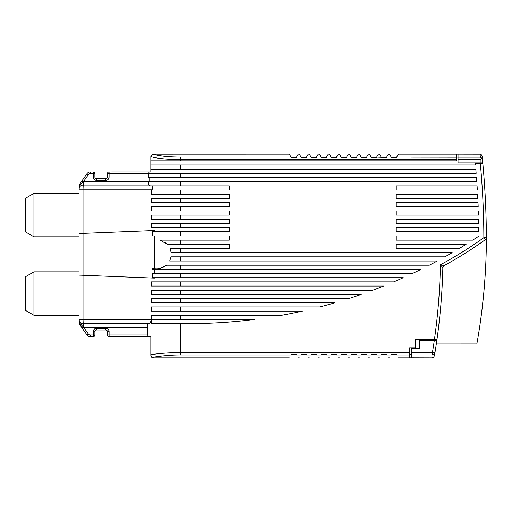 <?xml version="1.0" encoding="UTF-8"?>
<svg xmlns="http://www.w3.org/2000/svg" width="512" height="512" viewBox="0 0 512 512"><rect width="100%" height="100%" fill="white"/><g stroke="black" fill="none" stroke-linecap="round" stroke-linejoin="round"><path stroke-width="0.77" d="M33.946 193.389L79.027 193.389L79.027 236.8L33.946 236.8L25.6 231.981L25.6 198.208L33.946 193.389L33.946 236.8M33.946 315.27L79.027 315.27L79.027 271.859L33.946 271.859L33.946 315.27L25.6 310.451L25.6 276.678L33.946 271.859M79.027 271.859L79.027 236.8M79.027 193.389L79.027 190.886M79.706 184.077A4.173 4.173 0 0 0 79.027 186.355L79.027 189.216L79.027 186.355L79.859 185.402L79.027 189.216L83.021 189.216L83.2 185.043A4.173 4.173 0 0 0 80.25 186.266A4.173 4.173 0 0 1 83.2 185.043L149.216 185.043L83.2 185.043A4.173 4.173 0 0 0 79.027 189.216L79.027 233.562L80.173 233.517M82.33 180.326L83.693 181.286L80.73 184.038L79.782 183.968L86.912 173.779L79.782 183.962L79.027 186.355L79.027 189.216A4.173 4.173 0 0 1 80.25 186.266M79.027 315.27L79.027 275.098L80.192 275.149L79.085 275.104M149.069 181.702L149.069 181.286L83.693 181.286L88.282 174.733L86.912 173.779A4.173 4.173 0 0 1 90.336 172L93.216 172A1.67 1.67 0 0 1 94.886 173.67L94.886 177.005L93.216 177.005A3.341 3.341 0 0 0 96.557 180.346L96.557 178.675L105.741 178.675A1.67 1.67 0 0 0 107.411 177.005L107.411 173.67A1.67 1.67 0 0 1 107.898 172.486A1.67 1.67 0 0 0 107.411 173.67L109.082 173.67L109.082 172L148.864 171.994L111.584 171.994M480.262 162.918A832.294 832.294 0 0 1 480.339 163.757L475.309 163.757A827.258 827.258 0 0 1 475.424 165.005L150.816 165.005L150.816 172L148.864 171.994L149.062 173.357M148.73 323.616L147.93 323.616M80.192 233.517L154.387 230.547L154.387 231.789M79.027 233.562L79.027 275.098M80.186 275.149L154.387 278.112L154.387 277.702M79.859 323.258L79.027 322.304L79.027 319.443L79.859 323.258L83.693 327.373L147.437 327.373L147.622 324.717L148.23 323.616L83.2 323.616A4.173 4.173 0 0 1 79.027 319.443L83.021 319.443L83.021 275.258M80.25 322.394A4.173 4.173 0 0 1 79.027 319.443L79.219 323.558L79.782 324.698L80.73 324.621M80.73 184.038L79.859 185.402M96.557 178.675A1.67 1.67 0 0 1 94.886 177.005A1.67 1.67 0 0 0 96.557 178.675M109.082 172A1.67 1.67 0 0 0 107.898 172.486A1.67 1.67 0 0 1 109.082 172M150.816 165.005L150.816 156.634C157.126 158.49 167.002 159.469 180.448 159.571L180.448 157.101L291.002 157.101L291.251 157.542L296.262 157.542L296.518 157.101L301.018 157.101L301.274 157.542L306.278 157.542L306.534 157.101L311.034 157.101L311.29 157.542L316.294 157.542L316.55 157.101L321.05 157.101L321.306 157.542L326.317 157.542L326.573 157.101L331.066 157.101L331.322 157.542L336.333 157.542L336.589 157.101L341.088 157.101L341.344 157.542L346.349 157.542L346.605 157.101L351.104 157.101L351.36 157.542L356.365 157.542L356.621 157.101L361.12 157.101L361.376 157.542L366.387 157.542L366.637 157.101L371.136 157.101L371.392 157.542L376.403 157.542L376.659 157.101L386.419 157.542L386.675 157.101L391.174 157.101L391.43 157.542L396.442 157.542L398.394 154.157L458.022 154.157L458.022 157.139L411.277 157.139L458.022 157.139M180.448 235.962L152.518 235.962L152.518 231.789L180.448 231.789L180.448 235.962L229.293 235.962L229.293 240.141L160.128 240.141L167.296 244.314L164.57 242.048M180.448 277.702L152.518 277.702L152.518 273.53L180.448 273.53L180.448 277.702L403.29 277.702A525.92 525.92 0 0 1 393.715 281.875L151.181 281.875L151.181 286.054L383.578 286.054A525.92 525.92 0 0 1 372.794 290.227L151.181 290.227L151.181 294.4L361.235 294.4A525.92 525.92 0 0 1 348.742 298.573L151.181 298.573L151.181 302.746L335.066 302.746A525.92 525.92 0 0 1 319.846 306.925L151.181 306.925L151.181 311.098L302.464 311.098A525.92 525.92 0 0 1 281.696 315.27L151.181 315.27L152.966 315.27L152.966 311.098M154.387 273.53L154.387 269.357M180.448 240.141L180.448 244.314L229.293 244.314L229.293 248.486L180.448 248.486L180.448 252.659L452.205 252.659A525.92 525.92 0 0 1 444.87 256.832L180.448 256.832L180.448 261.011L437.248 261.011A525.92 525.92 0 0 1 429.318 265.184L180.448 265.184L180.448 269.357L152.518 269.357L152.518 268.339C157.19 269.805 161.83 268.749 166.445 265.184L159.462 268.666M154.387 268.762L154.387 235.962M152.966 230.605L152.966 227.616M180.448 227.616L151.181 227.616L151.181 223.443L180.448 223.443L180.448 227.616L229.293 227.616L229.293 231.789L180.448 231.789M152.966 223.443L152.966 219.27M180.448 219.27L151.181 219.27L151.181 215.098L180.448 215.098L180.448 219.27L229.293 219.27L229.293 223.443L180.448 223.443M152.966 215.098L152.966 210.918M180.448 210.918L151.181 210.918L151.181 206.746L180.448 206.746L180.448 210.918L229.293 210.918L229.293 215.098L180.448 215.098M152.966 206.746L152.966 202.573M180.448 202.573L151.181 202.573L151.181 198.4L180.448 198.4L180.448 202.573L229.293 202.573L229.293 206.746L180.448 206.746M152.966 198.4L152.966 194.227M180.448 194.227L151.181 194.227L151.181 190.048L180.448 190.048L180.448 194.227L229.293 194.227L229.293 198.4L180.448 198.4M152.966 190.048L152.045 185.875M180.448 315.27L180.448 319.443L151.181 319.443L151.181 315.27M152.966 306.925L152.966 302.746M152.966 298.573L152.966 294.4M152.966 290.227L152.966 286.054M157.901 281.875L152.966 281.875L152.966 278.054M79.501 324.237A4.173 4.173 0 0 1 79.219 323.558A4.173 4.173 0 0 0 79.501 324.237M149.069 181.286L149.069 177.53M150.816 169.184L475.795 169.184A827.283 827.283 0 0 1 476.147 173.357L148.73 173.357L148.73 177.53L476.474 177.53A827.283 827.283 0 0 1 476.781 181.702L148.73 181.702L148.73 185.043M411.277 157.139L456.352 157.21L456.352 160.832L150.816 160.832M485.318 239.693A2.502 2.502 0 0 0 486.362 237.651A834.797 834.797 0 0 0 482.854 163.757L480.339 163.757C482.611 188.339 483.782 212.973 483.859 237.658L485.318 239.693A392.934 392.934 0 0 1 444.141 265.574L440.397 264.755L442.842 267.718A609.402 609.402 0 0 1 436.966 339.482L434.432 339.482A606.925 606.925 0 0 1 434.317 340.314L419.622 340.314L419.622 348.659L411.277 348.659L411.277 357.786L431.962 357.843L433.587 357.248L434.438 355.706M480.314 154.246L481.338 154.803L480.051 154.189L480.352 157.139L482.368 158.586L482.496 159.955A834.797 834.797 0 0 1 482.643 161.466L482.662 161.683A834.797 834.797 0 0 1 486.33 232.218L486.387 232.224M434.912 352.902L434.918 352.858A609.402 609.402 0 0 1 434.912 352.902L434.918 352.858C434.624 354.163 433.798 354.848 432.442 354.912L432.435 354.957M180.448 319.443L254.509 319.443A525.92 525.92 0 0 1 188.384 323.616L180.448 323.616L180.448 352.493C167.482 352.768 157.6 353.523 150.816 354.758L150.816 336.666L109.082 336.666A1.67 1.67 0 0 1 107.411 334.995L107.411 331.654A1.67 1.67 0 0 0 106.918 330.47A1.67 1.67 0 0 1 107.411 331.654L109.082 331.654A3.341 3.341 0 0 0 105.741 328.314L105.741 329.984L96.557 329.984L105.741 329.984A1.67 1.67 0 0 1 106.918 330.47A1.67 1.67 0 0 0 105.741 329.984M149.216 185.043L150.304 185.875L229.293 185.875L229.293 190.048L180.448 190.048M180.448 269.357L421.043 269.357A525.92 525.92 0 0 1 412.378 273.53L180.448 273.53M180.448 265.184L166.445 265.184M152.966 315.27L281.696 315.277M151.181 319.443L83.021 319.443L83.2 323.616L149.216 323.616L150.528 322.394L151.181 319.443L151.181 323.616L180.448 323.616M149.216 323.616L148.23 323.616M83.2 323.616L83.2 326.886L81.83 327.629L79.782 324.698L86.912 334.88L82.33 328.333L83.693 327.373L88.282 333.926A2.502 2.502 0 0 0 90.336 334.995L93.216 334.995L93.216 331.654C93.414 329.626 94.528 328.512 96.557 328.314L105.741 328.314M444.87 256.832A525.92 525.92 0 0 0 452.205 252.659M482.854 163.757A834.797 834.797 0 0 1 486.362 237.651L483.859 237.658C469.965 247.642 455.475 256.672 440.397 264.755C439.949 289.786 437.958 314.694 434.432 339.482L415.45 339.482L415.45 347.827L409.6 347.827L409.6 357.798L414.682 357.843M396.25 227.616L478.758 227.616A827.277 827.277 0 0 1 478.81 231.789L396.25 231.789L396.25 227.616M478.682 223.443L396.25 223.443L396.25 219.27L478.586 219.27A827.283 827.283 0 0 1 478.682 223.443M396.25 210.918L478.336 210.918A827.283 827.283 0 0 1 478.47 215.098L396.25 215.098L396.25 210.918M478.176 206.746L396.25 206.746L396.25 202.573L477.997 202.573A827.283 827.283 0 0 1 478.176 206.746M396.25 194.227L477.574 194.227A827.283 827.283 0 0 1 477.792 198.4L396.25 198.4L396.25 194.227M477.331 190.048L396.25 190.048L396.25 185.875L477.069 185.875A827.283 827.283 0 0 1 477.331 190.048M396.25 244.314L466.099 244.314A525.92 525.92 0 0 1 459.27 248.486L396.25 248.486L396.25 244.314M396.25 235.962L478.842 235.962A827.085 827.085 0 0 1 478.842 236.134A525.92 525.92 0 0 1 472.704 240.141L396.25 240.141L396.25 235.962M481.786 157.978L480.16 159.603L480.16 162.918L458.022 162.918L458.022 157.178L479.706 157.178A840.115 840.115 0 0 0 479.706 157.139L480.352 157.139M150.816 156.634L153.05 154.17C159.034 156.038 168.166 157.018 180.448 157.101M152.96 154.266L150.835 156.64M409.6 354.47L411.277 354.47M482.438 159.328L482.15 156.41L481.338 154.803M482.368 158.586L482.125 156.243M482.496 159.955L482.643 161.466M486.31 230.541L486.362 236.992M150.816 354.758C151.008 356.224 151.846 357.043 153.318 357.21C158.106 356.333 170.464 354.842 180.448 354.957L180.448 352.493L409.6 352.493M147.437 327.373L147.226 336.666M90.336 336.659L93.216 336.659L90.336 336.659A4.173 4.173 0 0 1 88.403 336.192A4.173 4.173 0 0 0 90.336 336.659L90.336 334.995M171.053 256.832L169.658 261.011L171.053 256.832L180.448 256.832M170.054 248.486L171.174 252.659L170.054 248.486L180.448 248.486M180.448 244.314L167.296 244.314M180.448 252.659L171.174 252.659M180.448 261.011L169.658 261.011M480.16 162.918L482.547 162.918L482.662 161.683A3.341 3.341 0 0 1 482.662 162.31M396.691 157.101L456.352 157.139M152.934 154.182L289.299 154.157L291.002 157.101M482.176 163.757A3.341 3.341 0 0 0 482.662 162.355M481.754 239.162A390.426 390.426 0 0 0 483.354 238.022M434.317 340.314L436.845 340.314A609.402 609.402 0 0 1 434.918 352.858L432.442 352.454A606.899 606.899 0 0 0 434.317 340.314M180.448 354.957L290.976 354.957C288.749 358.81 288.749 358.81 290.976 354.957C288.749 358.81 288.749 358.81 290.976 354.957L291.251 354.47L296.262 354.47L296.538 354.957C298.765 358.81 298.765 358.81 296.538 354.957C298.765 358.81 298.765 358.81 296.538 354.957L300.992 354.957C298.765 358.81 298.765 358.81 300.992 354.957C298.765 358.81 298.765 358.81 300.992 354.957L301.274 354.47L306.278 354.47L306.56 354.957C308.787 358.81 308.787 358.81 306.56 354.957C308.787 358.81 308.787 358.81 306.56 354.957L311.008 354.957C308.787 358.81 308.787 358.81 311.008 354.957C308.787 358.81 308.787 358.81 311.008 354.957L311.29 354.47L316.294 354.47L316.576 354.957C318.803 358.81 318.803 358.81 316.576 354.957C318.803 358.81 318.803 358.81 316.576 354.957L321.03 354.957C318.803 358.81 318.803 358.81 321.03 354.957C318.803 358.81 318.803 358.81 321.03 354.957L321.306 354.47L326.317 354.47L326.592 354.957C328.819 358.81 328.819 358.81 326.592 354.957C328.819 358.81 328.819 358.81 326.592 354.957L331.046 354.957C328.819 358.81 328.819 358.81 331.046 354.957C328.819 358.81 328.819 358.81 331.046 354.957L331.322 354.47L336.333 354.47L336.608 354.957C338.835 358.81 338.835 358.81 336.608 354.957C338.835 358.81 338.835 358.81 336.608 354.957L341.062 354.957C338.835 358.81 338.835 358.81 341.062 354.957C338.835 358.81 338.835 358.81 341.062 354.957L341.344 354.47L346.349 354.47L346.63 354.957C348.851 358.81 348.851 358.81 346.63 354.957C348.851 358.81 348.851 358.81 346.63 354.957L351.078 354.957C348.858 358.81 348.858 358.81 351.078 354.957C348.858 358.81 348.858 358.81 351.078 354.957L351.36 354.47L356.365 354.47L356.646 354.957C358.874 358.81 358.874 358.81 356.646 354.957C358.874 358.81 358.874 358.81 356.646 354.957L361.094 354.957C358.874 358.81 358.874 358.81 361.094 354.957C358.874 358.81 358.874 358.81 361.094 354.957L361.376 354.47L366.387 354.47L366.662 354.957C368.89 358.81 368.89 358.81 366.662 354.957C368.89 358.81 368.89 358.81 366.662 354.957L371.117 354.957C368.89 358.81 368.89 358.81 371.117 354.957C368.89 358.81 368.89 358.81 371.117 354.957L371.392 354.47L376.403 354.47L376.678 354.957C378.906 358.81 378.906 358.81 376.678 354.957C378.906 358.81 378.906 358.81 376.678 354.957L381.133 354.957C378.906 358.81 378.906 358.81 381.133 354.957C378.906 358.81 378.906 358.81 381.133 354.957L381.414 354.47L386.419 354.47L386.701 354.957C388.922 358.81 388.922 358.81 386.701 354.957C388.922 358.81 388.922 358.81 386.701 354.957L391.149 354.957C388.928 358.81 388.928 358.81 391.149 354.957C388.928 358.81 388.928 358.81 391.149 354.957L391.43 354.47L396.442 354.47L396.717 354.957C398.944 358.81 398.944 358.81 396.717 354.957C398.944 358.81 398.944 358.81 396.717 354.957L409.6 354.957M152.966 323.616L152.966 319.443M96.557 328.314L96.557 329.984A1.67 1.67 0 0 0 94.886 331.654L94.886 334.995A1.67 1.67 0 0 1 94.4 336.173A1.67 1.67 0 0 0 94.886 334.995L93.216 334.995L93.216 336.659A1.67 1.67 0 0 0 94.4 336.173A1.67 1.67 0 0 1 93.216 336.659M86.912 334.88A4.173 4.173 0 0 0 88.403 336.192A4.173 4.173 0 0 1 86.912 334.88L88.282 333.926M443.206 266.47L444.141 265.574L442.842 267.718L443.206 266.47M301.018 157.101L299.315 154.157L298.221 154.157L296.518 157.101M311.034 157.101L309.331 154.157L308.237 154.157L306.534 157.101M321.05 157.101L319.347 154.157L318.253 154.157L316.55 157.101M331.066 157.101L329.37 154.157L328.269 154.157L326.573 157.101M341.088 157.101L339.386 154.157L338.291 154.157L336.589 157.101M351.104 157.101L349.402 154.157L348.307 154.157L346.605 157.101M361.12 157.101L359.418 154.157L358.323 154.157L356.621 157.101M371.136 157.101L369.44 154.157L368.339 154.157L366.637 157.101M381.158 157.101L379.456 154.157L378.362 154.157L376.659 157.101M391.174 157.101L389.472 154.157L388.378 154.157L386.675 157.101M456.352 157.101L456.352 154.157M458.022 154.157L480.051 154.189M436.602 341.99L477.19 341.99L476.838 343.974L436.307 343.981M485.485 239.565L486.394 239.565C486.394 229.76 486.394 229.76 486.394 239.565C486.195 274.214 483.123 308.352 477.19 341.99M486.394 239.565L486.4 238.701M486.394 239.93L486.304 248.192M486.272 249.715L485.958 259.603M485.037 277.203L483.795 292.749M483.546 295.366L481.856 310.682M481.651 312.333L480.749 319.226M86.912 173.779A4.173 4.173 0 0 1 90.336 172L90.336 173.67A2.502 2.502 0 0 0 88.282 174.733M105.741 178.675A1.67 1.67 0 0 0 107.411 177.005L109.082 177.005A3.341 3.341 0 0 1 105.741 180.346L105.741 178.675M93.216 177.005L93.216 172A1.67 1.67 0 0 1 94.886 173.67L90.336 173.67M81.83 181.037L83.2 181.773L83.2 185.043M83.021 233.402L83.021 189.216L152.966 189.216M83.034 233.402L83.034 275.258M148.73 173.67L109.082 173.67L109.082 177.005M105.741 180.346L96.557 180.346M180.032 173.357L180.032 169.184M180.448 165.005L180.448 169.184M456.352 159.571L180.448 159.571L180.448 160.832M109.082 336.659A1.67 1.67 0 0 1 107.411 334.995L109.082 334.995L109.082 336.659M180.448 306.925L180.448 311.098M180.448 298.573L180.448 302.746M180.448 290.227L180.448 294.4M180.448 281.875L180.448 286.054M180.448 173.357L180.448 177.53M180.448 181.702L180.448 185.875M180.032 160.832L180.032 165.005M411.277 354.912L432.442 354.912L432.442 352.454L411.277 352.454M436.845 340.314A609.402 609.402 0 0 1 434.918 352.858M153.318 357.21L153.318 357.843C151.814 357.709 150.976 356.877 150.816 355.341M96.557 329.984A1.67 1.67 0 0 0 94.886 331.654L93.216 331.654M180.032 265.184L180.032 261.011M180.032 256.832L180.032 252.659M180.032 248.486L180.032 244.314M180.032 240.141L180.032 235.962M180.032 227.616L180.032 231.789M180.032 281.875L180.032 277.702M180.032 269.357L180.032 273.53M180.032 219.27L180.032 223.443M180.032 210.918L180.032 215.098M180.032 202.573L180.032 206.746M180.032 194.227L180.032 198.4M180.032 185.875L180.032 190.048M180.032 311.098L180.032 315.27M180.032 302.746L180.032 306.925M180.032 294.4L180.032 298.573M180.032 286.054L180.032 290.227M109.082 331.654L109.082 334.995L147.437 334.995M180.032 181.702L180.032 177.53M486.086 238.797A2.502 2.502 0 0 0 486.362 237.651M180.032 323.616L180.032 319.443M480.16 159.603L458.022 159.603M79.782 183.968L79.027 186.355M79.782 324.698L79.558 324.333M434.432 355.738L434.854 353.222M153.318 357.843L289.306 357.843M398.387 357.843L412.474 357.843M298.208 357.843L299.322 357.843M308.23 357.843L309.344 357.843M318.246 357.843L319.36 357.843M328.262 357.843L329.376 357.843M338.278 357.843L339.392 357.843M348.301 357.843L349.408 357.843M358.317 357.843L359.43 357.843M368.333 357.843L369.446 357.843M378.349 357.843L379.462 357.843M388.365 357.843L389.478 357.843M476.934 343.462L477.05 342.746"/></g></svg>
